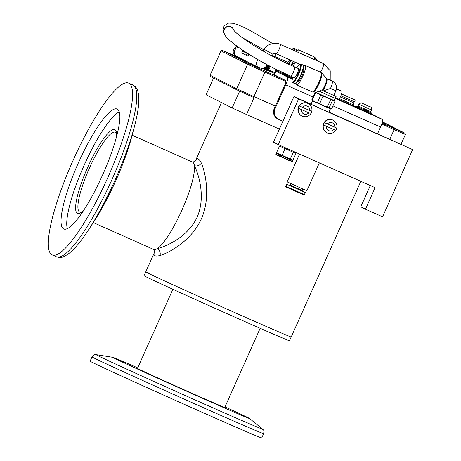 <?xml version="1.0" encoding="UTF-8"?>
<svg xmlns="http://www.w3.org/2000/svg" width="461" height="461" viewBox="0 0 461 461"><rect width="100%" height="100%" fill="white"/><g stroke="black" fill="none" stroke-linecap="round" stroke-linejoin="round"><path stroke-width="0.69" d="M223.251 82.934L224.478 83.556L223.251 82.934M267.478 70.331L274.842 73.61L267.472 70.331M235.911 56.3L235.917 56.294A107.724 1.083 -155.9 0 0 227.532 52.698L253.308 65.739A107.724 1.083 -155.9 0 0 266.032 71.53L281.233 78.295M382.33 122.061L399.664 130.838A107.724 1.083 -155.9 0 1 391.285 127.242L382.042 123.133M248.825 63.768L247.643 64.292L236.712 88.731L237.115 89.953L253.55 97.432L265.265 71.253L248.825 63.768L222.323 50.358L233.145 54.997L222.306 50.347L221.015 50.819L247.643 64.292A114.098 1.147 24.1 0 0 264.741 72.077L285.993 81.528M389.862 139.187L394.138 129.627L394.046 128.533L382.025 123.185M401.058 144.166L405.403 134.462L404.873 133.177L394.046 128.533M404.919 133.194L382.388 121.796L404.919 133.194M233.133 54.997L240.025 58.057M223.504 83.066L210.568 76.52L210.083 75.258L221.015 50.819M224.138 83.389L237.115 89.953M262.084 68.361L267.801 70.867M236.407 56.519A107.09 1.078 24.1 0 0 228.016 52.917L253.619 65.871A107.09 1.078 24.1 0 0 266.36 71.674L281.152 78.249M382.042 123.127L390.79 127.017A107.09 1.078 24.1 0 0 399.18 130.619L382.325 122.084M213.57 78.036L206.084 94.77L232.131 107.949A109.954 1.106 -155.9 0 0 246.531 114.507L279.383 129.12M246.531 114.507L254.063 97.663M239.662 91.117L232.131 107.949M154.429 252.467L154.395 252.565C154.608 251.303 154.193 250.15 153.133 249.107A47.806 9.848 -66 0 0 157.23 248.652C167.043 246.203 188.301 236.481 197.181 217.016C205.785 197.371 198.91 174.828 194.369 165.62A47.806 9.848 -66 0 0 191.932 161.92C193.286 162.139 194.513 161.632 195.614 160.405L195.591 160.445M159.99 255.527A5.417 4.771 -104.2 0 0 157.23 248.652A47.806 9.848 -66 0 0 181.888 210.216A47.806 9.848 -66 0 0 194.369 165.62A5.417 4.737 154 0 0 201.342 163.085C205.779 173.336 210.706 198.028 201.353 218.848C192.145 239.674 170.472 252.351 159.99 255.527C155.046 256.685 153.161 255.728 154.343 252.674L145.739 271.892A79.678 0.801 24.1 0 0 233.133 311.843A79.678 0.801 24.1 0 0 291.202 336.962A79.678 0.801 -155.9 0 1 233.133 311.843A79.678 0.801 -155.9 0 1 145.739 271.892A79.678 0.801 -155.9 0 1 149.623 273.35M221.482 102.561L195.695 160.226C197.101 157.495 198.985 158.451 201.342 163.085M360.825 181.323L289.514 340.742A79.678 0.801 -155.9 0 1 231.439 315.629A79.678 0.801 -155.9 0 1 144.045 275.672L145.739 271.892M128.838 83.187A94.021 19.362 -66 0 0 128.659 83.101A94.021 19.362 -66 0 0 72.953 160.693A94.021 19.362 -66 0 0 52.058 254.829A94.021 19.362 -66 0 0 52.243 254.916A94.021 19.362 -66 0 0 107.949 177.318A94.021 19.362 -66 0 0 128.838 83.187M63.641 228.938A65.658 13.525 -66 0 0 63.768 228.996A65.658 13.525 -66 0 0 102.67 174.811A65.658 13.525 -66 0 0 117.255 109.078A65.658 13.525 -66 0 0 117.134 109.021A65.658 13.525 -66 0 0 78.232 163.206A65.658 13.525 -66 0 0 63.641 228.938M116.65 136.272A45.829 9.439 -66 0 0 114.864 129.708A45.829 9.439 -66 0 0 114.777 129.668A45.829 9.439 -66 0 0 87.619 167.493A45.829 9.439 -66 0 0 77.436 213.374A45.829 9.439 -66 0 0 77.523 213.42A45.829 9.439 -66 0 0 83.683 210.383M86.282 233.226A91.186 18.78 -66 0 0 88.5 229.906L94.079 221.384A74.941 15.438 -66 0 0 131.777 136.623L134.37 126.781A91.186 18.78 -66 0 0 135.35 122.903M119.261 111.902A65.658 13.525 -66 0 0 83.793 166.046A65.658 13.525 -66 0 0 67.335 228.644M225.003 406.913A74.941 0.755 -155.9 0 1 248.127 417.724A74.941 0.755 -155.9 0 1 249.499 418.479A74.941 0.755 -155.9 0 1 189.177 392.346A74.941 0.755 -155.9 0 1 114.115 358.116A74.941 0.755 -155.9 0 1 112.772 357.315A74.941 0.755 -155.9 0 1 137.718 367.872M91.854 362.167A94.021 0.945 -155.9 0 1 90.091 361.165L92.01 356.877A94.021 0.945 -155.9 0 0 93.773 357.874A94.021 0.945 -155.9 0 0 186.336 400.102A94.021 0.945 -155.9 0 0 263.663 433.657L261.744 437.95A94.021 0.945 -155.9 0 1 184.417 404.395A94.021 0.945 -155.9 0 1 91.854 362.167M224.784 407.391A48.128 0.484 -155.9 0 1 225.054 407.57A48.128 0.484 -155.9 0 1 185.472 390.398A48.128 0.484 -155.9 0 1 138.093 368.783A48.128 0.484 -155.9 0 1 137.194 368.27A48.128 0.484 -155.9 0 1 137.505 368.351M116.656 134.26A43.662 8.995 -66 0 0 115.204 132.232A43.662 8.995 -66 0 0 89.428 168.058A43.662 8.995 -66 0 0 79.718 212.02A43.662 8.995 -66 0 0 82.196 211.737M93.289 222.594L153.663 249.447A47.806 9.848 -66 0 0 181.888 210.216A47.806 9.848 -66 0 0 192.519 162.082L132.146 135.229M293.473 61.422A9.658 1.988 114 0 1 291.214 65.358M293.115 61.267A10.165 2.092 114 0 1 290.885 65.208M291.64 65.554A6.523 1.343 -66 0 0 294.481 61.872M314.88 57.406A10.465 2.155 114 0 1 314.932 57.469A10.465 2.155 114 0 1 315.036 59.849M296.786 50.762A10.666 2.196 114 0 1 298.434 49.828A10.666 2.196 114 0 1 298.728 52.594M295.282 62.229A10.666 2.196 114 0 1 293.063 66.2M289.646 59.723A5.019 1.031 114 0 1 287.531 62.143A5.019 1.031 114 0 1 287.52 62.137L274.174 56.202A5.019 1.031 114 0 0 276.295 53.781M291.946 49.581L293.795 48.393L296.164 49.367A10.165 2.092 114 0 1 296.469 49.753A10.165 2.092 114 0 1 296.504 51.609M296.469 49.753L296.705 50.399A9.658 1.988 114 0 1 296.78 51.73M290.551 76.071C257.941 62.108 225.262 40.072 224.3 33.653A5.019 4.841 -26.2 0 1 228.817 26.559A5.019 4.841 -26.2 0 1 233.306 29.222C234.822 34.293 265.703 54.536 294.631 66.897A5.019 1.031 -66 0 1 294.758 67.035A5.019 1.031 -66 0 1 293.173 72.677A5.019 1.031 -66 0 1 290.551 76.071L294.279 77.73A5.019 1.031 -66 0 0 297.091 73.95A5.019 1.031 -66 0 0 298.492 68.695A5.019 1.031 -66 0 0 298.359 68.556A5.019 1.031 114 0 1 298.371 68.562A5.019 1.031 114 0 1 297.253 73.587A5.019 1.031 114 0 1 294.279 77.73A5.019 1.031 114 0 1 294.274 77.725M312.552 100.826L311.019 104.244L320.839 108.738L328.889 112.236L330.416 108.819M311.769 99.91L312.247 100.152L315.526 92.828L315.042 92.586L311.769 99.91L312.328 100.705L314.644 101.812L312.247 100.152M303.223 65.341L303.459 65.986A9.658 1.988 114 0 1 301.016 75.339A9.658 1.988 114 0 1 295.783 83.239L295.149 83.499A10.165 2.092 114 0 1 294.654 83.527L292.643 82.634A10.165 2.092 114 0 0 298.647 74.296A10.165 2.092 114 0 0 300.906 64.062L302.917 64.955A10.165 2.092 114 0 1 303.223 65.341A10.165 2.092 114 0 1 300.653 75.189A10.165 2.092 114 0 1 295.149 83.499M297.927 80.998L298.204 81.124A6.523 1.343 -66 0 0 302.053 75.771A6.523 1.343 -66 0 0 303.505 69.202L303.229 69.075M335.135 98.274L334.116 100.55L316.43 92.661L316.459 92.079M319.323 91.255L316.707 92.044M322.919 90.529L323.386 90.736M330.716 94.015L333.643 95.375M321.657 73.017L326.509 78.284A7.601 1.567 114 0 1 326.544 78.33L326.976 78.675A7.405 1.521 114 0 1 325.328 86.132A7.405 1.521 114 0 1 322.844 90.633L321.3 89.958L319.248 91.22L329.263 95.732L335.256 98.314L336.075 96.482L321.3 89.958M326.544 78.33A7.601 1.567 114 0 1 324.7 85.855A7.601 1.567 114 0 1 322.233 90.362M321.634 72.994A10.465 2.155 114 0 1 321.686 73.057A10.465 2.155 114 0 1 319.15 83.418A10.465 2.155 114 0 1 313.238 92.039A10.465 2.155 114 0 1 313.163 92.044M303.54 66.349A10.666 2.196 114 0 1 305.188 65.416A10.666 2.196 114 0 1 302.814 76.151A10.666 2.196 114 0 1 296.521 84.905A10.666 2.196 114 0 1 296.106 83.055M322.844 90.633L323.403 90.88L330.491 88.426A7.405 1.521 114 0 0 332.151 80.98A7.405 1.521 114 0 0 332.133 80.975L326.976 78.675M330.491 88.426L335.885 90.759L333.781 95.456L323.403 90.88M333.81 95.392L336.075 96.482M320.723 95.225L317.45 102.549L319.709 103.569L322.982 96.245L318.332 93.566L315.526 92.828M330.658 99.657L327.379 106.981L329.16 107.759L332.439 100.435L327.028 97.49L322.982 96.245M334.127 100.533L334.905 101.449L331.632 108.773L330.191 108.727L329.16 107.759M331.632 108.773L330.191 108.727L323.34 105.736L319.709 103.569M334.905 101.449L333.879 100.481L332.439 100.435M327.379 106.981L323.34 105.736L314.644 101.812L317.45 102.549M315.042 92.586L316.258 92.54M334.346 100.654L316.021 92.454M340.374 96.925L353.967 102.97L353.189 104.716L339.475 98.619M341.549 93.958L354.705 99.847M341.538 93.986L355.252 100.089L354.474 101.835L340.881 95.79M276.018 53.66A5.1 1.049 -66 0 0 276.03 53.66A5.1 1.049 -66 0 0 276.047 53.672A5.1 1.049 -66 0 0 279.038 49.477A5.1 1.049 -66 0 0 280.184 44.348C275.995 41.651 266.516 44.1 264.032 49.235L272.843 54.242M272.18 55.988L272.941 54.289C273.851 53.361 274.883 53.153 276.047 53.672M320.372 72.17A5.1 1.049 -66 0 0 322.331 68.735A5.1 1.049 -66 0 0 323.478 63.606A5.1 1.049 -66 0 0 323.466 63.601L280.173 44.342A5.1 1.049 -66 0 0 280.173 44.342A5.1 1.049 -66 0 0 280.161 44.342A5.1 1.049 -66 0 0 280.144 44.331M336.438 88.892L341.757 91.255A5.1 1.049 114 0 1 341.757 91.255A5.1 1.049 114 0 1 341.762 91.261A5.1 1.049 114 0 1 341.37 94.505A5.1 1.049 114 0 1 338.939 99.449M353.385 102.676L340.391 96.896M362.242 103.316L366.143 104.987M366.155 105.096L370.056 106.768M364.478 104.249L361.902 103.143M268.256 65.831L270.094 67.012L266.614 65.94M270.094 67.012L266.47 66.096M268.815 67.341L269.443 68.464L265.294 67.15M269.443 68.464L265.098 67.289M268.164 68.798L268.792 69.922L263.352 68.13M268.792 69.922L263.012 68.222M262.753 68.28L265.363 69.692M269.437 65.888L267.178 65.278M270.083 66.966L269.38 65.986L267.04 65.445M268.826 67.318L265.997 66.563M268.746 67.496L265.83 66.712M268.175 68.77L264.407 67.704M268.095 68.954L264.153 67.83M267.524 70.228L263.992 69.231M268.129 71.328L267.426 70.349L265.767 70.026M281.556 73.011L281.158 72.93M248.813 54.202L248.006 56.017L246.18 55.205L246.998 53.384A6.373 6.235 -63.2 0 1 247.113 53.136M242.895 50.393A6.373 6.235 -63.2 0 0 242.515 51.113L241.702 52.94L246.18 55.205M278.219 144.581L375.104 187.673L365.475 209.202L382.572 216.808L412.635 149.606L298.647 98.908L278.219 144.581L273.529 142.207L293.957 96.533L311.066 104.14M412.635 149.606L328.952 112.098M370.31 185.541L360.784 206.828L365.475 209.202M298.647 98.908L293.957 96.533M335.441 97.893L355.909 106.854M291.029 78.018L292.291 78.595M276.629 71.68L292.147 79.246M335.101 98.349L382.29 119.341L371.474 113.867M275.868 71.322L274.318 74.786L285.878 80.64A3.826 0.789 114 0 1 285.019 84.49L274.22 108.635A7.97 7.797 116.8 0 0 277.747 118.915L278.45 119.272A7.97 7.797 116.8 0 0 278.796 119.434L282.898 121.26M313.065 97.006L285.722 84.847L274.923 108.992A7.97 7.797 116.8 0 0 278.45 119.272M285.722 84.847A7.647 1.573 -66 0 0 287.439 77.154M382.29 119.341A7.647 1.573 114 0 1 380.573 127.034L332.94 105.846M377.576 133.725L380.573 127.034M298.457 108.226L308.749 112.83C307.331 114.293 305.689 114.68 303.816 113.982C302.047 113.06 301.235 111.579 301.385 109.551L298.457 108.226A6.978 6.829 116.8 0 1 299.471 105.955L311.751 111.412A6.978 6.829 116.8 0 1 310.737 113.683L310.76 113.7C308.484 116.587 305.637 117.411 302.237 116.178A6.978 6.829 -63.2 0 1 298.912 106.877A6.978 6.829 -63.2 0 1 308.23 103.581C311.221 105.344 312.402 107.96 311.78 111.429M302.237 116.178L301.627 115.878A6.978 6.829 -63.2 0 1 298.607 106.722A6.978 6.829 -63.2 0 1 307.925 103.425L308.23 103.581M301.385 109.551L308.749 112.83M336.737 128.118A6.978 6.829 116.8 0 1 335.723 130.377L333.735 129.524C332.323 130.987 330.681 131.373 328.808 130.676C327.033 129.754 326.221 128.279 326.371 126.245L323.449 124.919A6.978 6.829 116.8 0 1 324.463 122.649L336.737 128.112M323.449 124.919L335.752 130.394C333.47 133.281 330.629 134.111 327.224 132.877A6.978 6.829 -63.2 0 1 323.899 123.571A6.978 6.829 -63.2 0 1 333.222 120.275C336.213 122.038 337.394 124.654 336.766 128.129M327.224 132.877L326.613 132.578A6.978 6.829 -63.2 0 1 323.593 123.415A6.978 6.829 -63.2 0 1 332.917 120.119L333.222 120.275M326.371 126.245L333.735 129.524M275.868 154.205L276.254 153.329L281.838 155.899L281.446 156.775L292.32 161.517L289.318 160.618L276.064 154.637L275.868 154.205L281.446 156.775L281.423 157.109M276.254 153.329L276.715 153.185L290.061 159.558L289.318 160.618M276.715 153.185L276.514 152.747L289.969 159.166L290.061 159.558L292.706 160.647L292.32 161.517M276.514 152.747L279.51 146.056L285.088 148.626L282.097 155.317L290.321 158.976L289.969 159.166L292.51 160.209L292.706 160.647M285.751 147.929L285.088 148.626L293.317 152.286L290.321 158.976L292.971 160.065L292.51 160.209M293.052 151.179L293.317 152.286L295.962 153.375L292.971 160.065M279.51 146.056L280.697 145.682M295.449 152.239L295.962 153.375M299.546 154.066L287.111 181.859L302.549 188.866L306.893 190.71L319.346 162.871M290.372 185.218L302.214 190.52M286.777 184.25L305.332 192.548L304.416 194.6L285.86 186.302L286.777 184.25L287.451 183.991M291.047 183.72L290.344 185.287L295.144 187.506L302.185 190.583L302.889 189.016M289.289 76.388L291.323 77.362L291.006 78.059L283.93 74.987L275.298 71.034L275.609 70.337L277.689 71.201M291.323 77.362L275.609 70.337M289.059 76.347L277.874 71.346M288.373 76.059L288.713 76.221M286.656 74.826L286.31 75.293M278.951 71.87L284.397 74.33M283.82 73.581L283.233 73.939M278.675 71.72L279.147 71.962M369.889 112.242L371.923 113.21L371.606 113.913L364.53 110.842L355.898 106.883L356.209 106.186L358.289 107.05M371.923 113.21L356.209 106.186M369.659 112.196L358.474 107.194M368.967 111.919L369.313 112.069M367.256 110.675L366.91 111.147M364.178 109.799L364.997 110.185M364.421 109.43L363.833 109.787M358.681 107.304L359.747 107.811M282.23 78.796L265.265 71.253M267.501 70.279L274.865 73.558L267.501 70.279M381.731 124.107L394.138 129.627A114.098 1.147 24.1 0 0 405.403 134.462M210.083 75.258L236.712 88.731A114.098 1.147 24.1 0 0 253.809 96.516L275.355 106.093M253.55 97.432L237.104 89.947M133.045 85.055A94.021 19.362 -66 0 0 132.866 84.968L133.212 85.135C135.563 86.582 137.05 88.426 137.683 90.667L138.594 94.638C139.47 102.152 138.064 112.87 134.37 126.781A91.186 18.78 -66 0 1 88.5 229.906C80.646 241.962 73.633 250.185 67.462 254.564L63.9 256.547C61.849 257.636 59.365 257.711 56.444 256.783A94.021 19.362 -66 0 0 112.15 179.191A94.021 19.362 -66 0 0 133.045 85.055M249.499 418.479L262.54 429.07A91.186 0.916 -155.9 0 1 189.148 397.278A91.186 0.916 -155.9 0 1 97.813 355.633A91.186 0.916 -155.9 0 1 96.182 354.653C94.949 355.275 95.26 352.982 92.01 356.877M291.11 60.374A10.165 2.092 114 0 1 288.897 64.286M290.557 60.126A9.658 1.988 114 0 1 288.321 64.021M285.624 62.742A9.658 1.988 114 0 1 285.976 61.451L285.607 62.736M298.434 49.828L314.143 56.812A10.666 2.196 114 0 1 314.431 59.584M291.98 49.598A9.658 1.988 114 0 1 293.864 50.433M294.153 48.474A10.165 2.092 114 0 1 294.493 50.716M296.809 67.871A9.658 1.988 114 0 1 300.595 64.886A9.658 1.988 114 0 1 298.1 74.042A9.658 1.988 114 0 1 293.017 81.868A9.658 1.988 114 0 1 292.729 77.039M305.188 65.416L320.896 72.4A10.666 2.196 114 0 1 318.522 83.141A10.666 2.196 114 0 1 312.224 91.895L313.238 92.039M259.474 67.894A5.1 4.99 -63.2 0 1 259.249 67.79L237.167 56.611A5.1 4.99 -63.2 0 1 238.228 47.166M267.495 64.868L265.634 66.885L263.467 68.095L261.929 68.372L259.249 67.79A5.1 4.99 -63.2 0 1 258.039 59.682M371.572 110.018L358.825 104.319C362.167 101.506 361.026 103.466 363.13 103.656L370.408 106.94C371.151 106.612 371.537 107.638 371.572 110.018L370.828 111.677L358.088 105.978L358.641 107.28L359.269 107.586M370.396 106.946L367.82 105.84M369.451 112.092L370.828 111.677M359.551 107.718L364.173 109.81L359.545 107.713M285.837 73.933L277.545 69.986M288.851 76.244L289.496 76.382L290.188 75.909M288.367 76.071L284.137 74.215L288.367 76.071M283.573 73.962L278.945 71.864M277.487 70.124L278.041 71.432L278.669 71.737L278.081 71.455M242.515 51.113L246.998 53.384M276.024 71.397L274.468 74.872M274.923 108.992L274.22 108.635M302.399 107.28C303.811 105.817 305.459 105.431 307.331 106.128C309.101 107.056 309.913 108.531 309.763 110.559M327.385 123.98C328.802 122.511 330.445 122.13 332.318 122.822C334.092 123.75 334.899 125.225 334.755 127.253M272.578 43.472L247.96 29.21L237.674 24.617L233.03 23.246L228.581 23.05L224.219 25.724C222.824 29.227 222.796 31.769 224.15 33.353A5.019 4.841 -26.2 0 1 224.553 28.478A5.019 4.841 -26.2 0 1 233.157 28.916L233.087 28.784M273.673 53.707A5.019 1.147 123 0 1 272.849 54.502M233.157 28.916L233.306 29.222A5.019 4.841 -26.2 0 1 233.318 29.245M286.73 187.206L303.131 194.617L287.508 187.65C285.832 186.964 285.284 186.509 285.86 186.302M132.866 84.968L128.659 83.101M56.444 256.783L52.243 254.916M112.772 357.315L96.182 354.653M262.54 429.07C262.897 430.407 264.401 428.644 263.663 433.657M137.459 368.454L172.875 289.278M224.738 407.495L260.16 328.318M318.591 61.434L314.903 57.429M314.143 56.812L314.932 57.469M292.718 77.033L291.946 81.182L292.643 82.634M320.896 72.4L321.686 73.057M335.885 90.759A7.405 7.405 0 0 0 332.133 80.975M296.521 84.905L312.224 91.895M316.932 92.085L313.198 92.044M296.798 67.865L299.368 64.511L300.906 64.062M330.197 80.11L330.232 70.781L323.466 63.601M237.167 56.611C234.326 54.824 232.263 53.874 233.618 49.298L235.732 46.959L237.179 46.4M275.194 72.821L268.769 69.98M303.845 66.038L303.401 65.842M299.765 64.223L276.035 53.666M263.208 51.073L264.032 49.235M358.825 104.319L358.088 105.978M267.455 70.256L268.659 70.124M268.106 68.804L269.31 68.672M268.757 67.346L269.962 67.22M263.778 49.794L241.921 37.416M272.474 55.332L274.174 56.202M224.3 33.653L224.15 33.353M294.631 66.897L298.359 68.556M303.142 194.623C303.908 195.02 304.335 195.009 304.416 194.6M305.078 191.874L305.332 192.548M284.449 74.354L284.103 74.071M365.049 110.202L364.703 109.92"/></g></svg>
